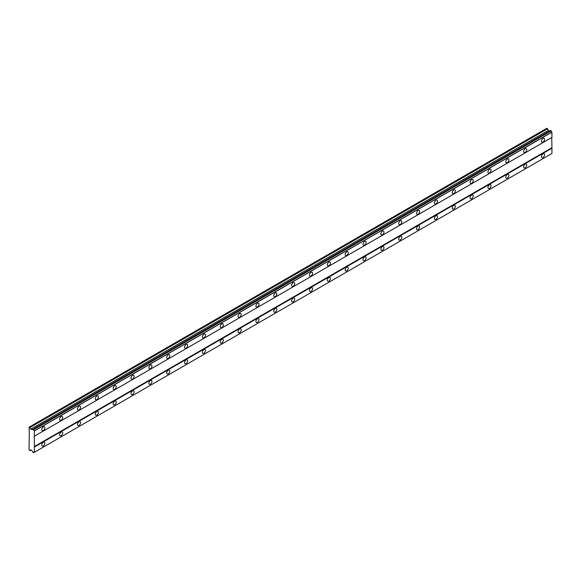 <?xml version="1.0" encoding="UTF-8"?>
<svg xmlns="http://www.w3.org/2000/svg" width="581" height="581" viewBox="0 0 581 581"><rect width="100%" height="100%" fill="white"/><g stroke="black" fill="none" stroke-linecap="round" stroke-linejoin="round"><path stroke-width="0.87" d="M543.024 142.04A2.208 1.278 120 0 0 544.47 140.094A2.208 1.278 120 0 0 544.128 138.329A2.208 1.278 120 0 0 543.024 138.438A2.208 1.278 120 0 0 541.586 140.384A2.208 1.278 120 0 0 541.92 142.149A2.208 1.278 120 0 0 543.024 142.04M43.328 430.543A2.208 1.278 120 0 0 44.773 428.596A2.208 1.278 120 0 0 44.432 426.824A2.208 1.278 120 0 0 43.328 426.933A2.208 1.278 120 0 0 41.883 428.88A2.208 1.278 120 0 0 42.224 430.652A2.208 1.278 120 0 0 43.328 430.543M61.172 420.237A2.208 1.278 120 0 0 62.617 418.291A2.208 1.278 120 0 0 62.276 416.519A2.208 1.278 120 0 0 61.172 416.628A2.208 1.278 120 0 0 59.734 418.574A2.208 1.278 120 0 0 60.068 420.346A2.208 1.278 120 0 0 61.172 420.237M79.023 409.932A2.208 1.278 120 0 0 80.461 407.985A2.208 1.278 120 0 0 80.127 406.221A2.208 1.278 120 0 0 79.023 406.33A2.208 1.278 120 0 0 77.578 408.276A2.208 1.278 120 0 0 77.919 410.041A2.208 1.278 120 0 0 79.023 409.932M96.867 399.626A2.208 1.278 120 0 0 98.312 397.687A2.208 1.278 120 0 0 97.971 395.915A2.208 1.278 120 0 0 96.867 396.024A2.208 1.278 120 0 0 95.422 397.97A2.208 1.278 120 0 0 95.763 399.743A2.208 1.278 120 0 0 96.867 399.626M114.711 389.328A2.208 1.278 120 0 0 116.156 387.382A2.208 1.278 120 0 0 115.815 385.61A2.208 1.278 120 0 0 114.711 385.719A2.208 1.278 120 0 0 113.273 387.665A2.208 1.278 120 0 0 113.607 389.437A2.208 1.278 120 0 0 114.711 389.328M132.562 379.023A2.208 1.278 120 0 0 134 377.076A2.208 1.278 120 0 0 133.666 375.304A2.208 1.278 120 0 0 132.562 375.413A2.208 1.278 120 0 0 131.117 377.359A2.208 1.278 120 0 0 131.459 379.132A2.208 1.278 120 0 0 132.562 379.023M150.406 368.717A2.208 1.278 120 0 0 151.852 366.771A2.208 1.278 120 0 0 151.51 365.006A2.208 1.278 120 0 0 150.406 365.115A2.208 1.278 120 0 0 148.961 367.061A2.208 1.278 120 0 0 149.302 368.826A2.208 1.278 120 0 0 150.406 368.717M168.25 358.419A2.208 1.278 120 0 0 169.696 356.473A2.208 1.278 120 0 0 169.354 354.7A2.208 1.278 120 0 0 168.25 354.809A2.208 1.278 120 0 0 166.812 356.756A2.208 1.278 120 0 0 167.146 358.528A2.208 1.278 120 0 0 168.25 358.419M186.102 348.113A2.208 1.278 120 0 0 187.54 346.167A2.208 1.278 120 0 0 187.205 344.395A2.208 1.278 120 0 0 186.102 344.504A2.208 1.278 120 0 0 184.656 346.45A2.208 1.278 120 0 0 184.998 348.222A2.208 1.278 120 0 0 186.102 348.113M203.946 337.808A2.208 1.278 120 0 0 205.391 335.862A2.208 1.278 120 0 0 205.049 334.09A2.208 1.278 120 0 0 203.946 334.206A2.208 1.278 120 0 0 202.5 336.145A2.208 1.278 120 0 0 202.842 337.917A2.208 1.278 120 0 0 203.946 337.808M221.789 327.502A2.208 1.278 120 0 0 223.235 325.556A2.208 1.278 120 0 0 222.893 323.791A2.208 1.278 120 0 0 221.789 323.9A2.208 1.278 120 0 0 220.352 325.847A2.208 1.278 120 0 0 220.686 327.611A2.208 1.278 120 0 0 221.789 327.502M239.641 317.204A2.208 1.278 120 0 0 241.079 315.258A2.208 1.278 120 0 0 240.745 313.486A2.208 1.278 120 0 0 239.641 313.595A2.208 1.278 120 0 0 238.195 315.541A2.208 1.278 120 0 0 238.537 317.313A2.208 1.278 120 0 0 239.641 317.204M257.485 306.899A2.208 1.278 120 0 0 258.93 304.952A2.208 1.278 120 0 0 258.589 303.18A2.208 1.278 120 0 0 257.485 303.289A2.208 1.278 120 0 0 256.039 305.236A2.208 1.278 120 0 0 256.381 307.008A2.208 1.278 120 0 0 257.485 306.899M275.329 296.593A2.208 1.278 120 0 0 276.774 294.647A2.208 1.278 120 0 0 276.433 292.882A2.208 1.278 120 0 0 275.329 292.991A2.208 1.278 120 0 0 273.891 294.937A2.208 1.278 120 0 0 274.225 296.702A2.208 1.278 120 0 0 275.329 296.593M293.18 286.288A2.208 1.278 120 0 0 294.618 284.341A2.208 1.278 120 0 0 294.284 282.577A2.208 1.278 120 0 0 293.18 282.686A2.208 1.278 120 0 0 291.735 284.632A2.208 1.278 120 0 0 292.076 286.397A2.208 1.278 120 0 0 293.18 286.288M311.024 275.99A2.208 1.278 120 0 0 312.469 274.043A2.208 1.278 120 0 0 312.128 272.271A2.208 1.278 120 0 0 311.024 272.38A2.208 1.278 120 0 0 309.579 274.326A2.208 1.278 120 0 0 309.92 276.098A2.208 1.278 120 0 0 311.024 275.99M328.868 265.684A2.208 1.278 120 0 0 330.313 263.738A2.208 1.278 120 0 0 329.972 261.966A2.208 1.278 120 0 0 328.868 262.075A2.208 1.278 120 0 0 327.43 264.021A2.208 1.278 120 0 0 327.764 265.793A2.208 1.278 120 0 0 328.868 265.684M346.719 255.379A2.208 1.278 120 0 0 348.157 253.432A2.208 1.278 120 0 0 347.823 251.667A2.208 1.278 120 0 0 346.719 251.776A2.208 1.278 120 0 0 345.274 253.723A2.208 1.278 120 0 0 345.615 255.487A2.208 1.278 120 0 0 346.719 255.379M364.563 245.08A2.208 1.278 120 0 0 366.008 243.134A2.208 1.278 120 0 0 365.667 241.362A2.208 1.278 120 0 0 364.563 241.471A2.208 1.278 120 0 0 363.118 243.417A2.208 1.278 120 0 0 363.459 245.189A2.208 1.278 120 0 0 364.563 245.08M382.407 234.775A2.208 1.278 120 0 0 383.852 232.828A2.208 1.278 120 0 0 383.511 231.056A2.208 1.278 120 0 0 382.407 231.165A2.208 1.278 120 0 0 380.969 233.112A2.208 1.278 120 0 0 381.303 234.884A2.208 1.278 120 0 0 382.407 234.775M400.258 224.469A2.208 1.278 120 0 0 401.696 222.523A2.208 1.278 120 0 0 401.362 220.751A2.208 1.278 120 0 0 400.258 220.86A2.208 1.278 120 0 0 398.813 222.806A2.208 1.278 120 0 0 399.154 224.578A2.208 1.278 120 0 0 400.258 224.469M418.102 214.164A2.208 1.278 120 0 0 419.547 212.218A2.208 1.278 120 0 0 419.206 210.453A2.208 1.278 120 0 0 418.102 210.562A2.208 1.278 120 0 0 416.657 212.508A2.208 1.278 120 0 0 416.998 214.273A2.208 1.278 120 0 0 418.102 214.164M435.946 203.866A2.208 1.278 120 0 0 437.391 201.919A2.208 1.278 120 0 0 437.05 200.147A2.208 1.278 120 0 0 435.946 200.256A2.208 1.278 120 0 0 434.508 202.203A2.208 1.278 120 0 0 434.842 203.975A2.208 1.278 120 0 0 435.946 203.866M453.797 193.56A2.208 1.278 120 0 0 455.235 191.614A2.208 1.278 120 0 0 454.901 189.842A2.208 1.278 120 0 0 453.797 189.951A2.208 1.278 120 0 0 452.352 191.897A2.208 1.278 120 0 0 452.693 193.669A2.208 1.278 120 0 0 453.797 193.56M471.641 183.255A2.208 1.278 120 0 0 473.087 181.308A2.208 1.278 120 0 0 472.745 179.536A2.208 1.278 120 0 0 471.641 179.652A2.208 1.278 120 0 0 470.196 181.599A2.208 1.278 120 0 0 470.537 183.364A2.208 1.278 120 0 0 471.641 183.255M489.485 172.949A2.208 1.278 120 0 0 490.93 171.003A2.208 1.278 120 0 0 490.589 169.238A2.208 1.278 120 0 0 489.485 169.347A2.208 1.278 120 0 0 488.047 171.293A2.208 1.278 120 0 0 488.381 173.058A2.208 1.278 120 0 0 489.485 172.949M507.336 162.651A2.208 1.278 120 0 0 508.774 160.705A2.208 1.278 120 0 0 508.44 158.933A2.208 1.278 120 0 0 507.336 159.041A2.208 1.278 120 0 0 505.891 160.988A2.208 1.278 120 0 0 506.233 162.76A2.208 1.278 120 0 0 507.336 162.651M525.18 152.345A2.208 1.278 120 0 0 526.626 150.399A2.208 1.278 120 0 0 526.284 148.627A2.208 1.278 120 0 0 525.18 148.736A2.208 1.278 120 0 0 523.735 150.682A2.208 1.278 120 0 0 524.077 152.454A2.208 1.278 120 0 0 525.18 152.345M543.024 157.495A2.208 1.278 120 0 0 544.47 155.548A2.208 1.278 120 0 0 544.128 153.783A2.208 1.278 120 0 0 543.024 153.892A2.208 1.278 120 0 0 541.586 155.839A2.208 1.278 120 0 0 541.92 157.604A2.208 1.278 120 0 0 543.024 157.495M43.328 445.997A2.208 1.278 120 0 0 44.773 444.051A2.208 1.278 120 0 0 44.432 442.279A2.208 1.278 120 0 0 43.328 442.388A2.208 1.278 120 0 0 41.883 444.334A2.208 1.278 120 0 0 42.224 446.106A2.208 1.278 120 0 0 43.328 445.997M61.172 435.692A2.208 1.278 120 0 0 62.617 433.746A2.208 1.278 120 0 0 62.276 431.973A2.208 1.278 120 0 0 61.172 432.082A2.208 1.278 120 0 0 59.734 434.029A2.208 1.278 120 0 0 60.068 435.801A2.208 1.278 120 0 0 61.172 435.692M79.023 425.386A2.208 1.278 120 0 0 80.461 423.44A2.208 1.278 120 0 0 80.127 421.675A2.208 1.278 120 0 0 79.023 421.784A2.208 1.278 120 0 0 77.578 423.731A2.208 1.278 120 0 0 77.919 425.495A2.208 1.278 120 0 0 79.023 425.386M96.867 415.088A2.208 1.278 120 0 0 98.312 413.142A2.208 1.278 120 0 0 97.971 411.37A2.208 1.278 120 0 0 96.867 411.479A2.208 1.278 120 0 0 95.422 413.425A2.208 1.278 120 0 0 95.763 415.197A2.208 1.278 120 0 0 96.867 415.088M114.711 404.783A2.208 1.278 120 0 0 116.156 402.836A2.208 1.278 120 0 0 115.815 401.064A2.208 1.278 120 0 0 114.711 401.173A2.208 1.278 120 0 0 113.273 403.12A2.208 1.278 120 0 0 113.607 404.892A2.208 1.278 120 0 0 114.711 404.783M132.562 394.477A2.208 1.278 120 0 0 134 392.531A2.208 1.278 120 0 0 133.666 390.766A2.208 1.278 120 0 0 132.562 390.875A2.208 1.278 120 0 0 131.117 392.821A2.208 1.278 120 0 0 131.459 394.586A2.208 1.278 120 0 0 132.562 394.477M150.406 384.172A2.208 1.278 120 0 0 151.852 382.225A2.208 1.278 120 0 0 151.51 380.461A2.208 1.278 120 0 0 150.406 380.57A2.208 1.278 120 0 0 148.961 382.516A2.208 1.278 120 0 0 149.302 384.281A2.208 1.278 120 0 0 150.406 384.172M168.25 373.873A2.208 1.278 120 0 0 169.696 371.927A2.208 1.278 120 0 0 169.354 370.155A2.208 1.278 120 0 0 168.25 370.264A2.208 1.278 120 0 0 166.812 372.21A2.208 1.278 120 0 0 167.146 373.982A2.208 1.278 120 0 0 168.25 373.873M186.102 363.568A2.208 1.278 120 0 0 187.54 361.622A2.208 1.278 120 0 0 187.205 359.85A2.208 1.278 120 0 0 186.102 359.959A2.208 1.278 120 0 0 184.656 361.905A2.208 1.278 120 0 0 184.998 363.677A2.208 1.278 120 0 0 186.102 363.568M203.946 353.263A2.208 1.278 120 0 0 205.391 351.316A2.208 1.278 120 0 0 205.049 349.551A2.208 1.278 120 0 0 203.946 349.66A2.208 1.278 120 0 0 202.5 351.607A2.208 1.278 120 0 0 202.842 353.371A2.208 1.278 120 0 0 203.946 353.263M221.789 342.957A2.208 1.278 120 0 0 223.235 341.018A2.208 1.278 120 0 0 222.893 339.246A2.208 1.278 120 0 0 221.789 339.355A2.208 1.278 120 0 0 220.352 341.301A2.208 1.278 120 0 0 220.686 343.073A2.208 1.278 120 0 0 221.789 342.957M239.641 332.659A2.208 1.278 120 0 0 241.079 330.712A2.208 1.278 120 0 0 240.745 328.94A2.208 1.278 120 0 0 239.641 329.049A2.208 1.278 120 0 0 238.195 330.996A2.208 1.278 120 0 0 238.537 332.768A2.208 1.278 120 0 0 239.641 332.659M257.485 322.353A2.208 1.278 120 0 0 258.93 320.407A2.208 1.278 120 0 0 258.589 318.635A2.208 1.278 120 0 0 257.485 318.744A2.208 1.278 120 0 0 256.039 320.69A2.208 1.278 120 0 0 256.381 322.462A2.208 1.278 120 0 0 257.485 322.353M275.329 312.048A2.208 1.278 120 0 0 276.774 310.101A2.208 1.278 120 0 0 276.433 308.337A2.208 1.278 120 0 0 275.329 308.446A2.208 1.278 120 0 0 273.891 310.392A2.208 1.278 120 0 0 274.225 312.157A2.208 1.278 120 0 0 275.329 312.048M293.18 301.75A2.208 1.278 120 0 0 294.618 299.803A2.208 1.278 120 0 0 294.284 298.031A2.208 1.278 120 0 0 293.18 298.14A2.208 1.278 120 0 0 291.735 300.086A2.208 1.278 120 0 0 292.076 301.859A2.208 1.278 120 0 0 293.18 301.75M311.024 291.444A2.208 1.278 120 0 0 312.469 289.498A2.208 1.278 120 0 0 312.128 287.726A2.208 1.278 120 0 0 311.024 287.835A2.208 1.278 120 0 0 309.579 289.781A2.208 1.278 120 0 0 309.92 291.553A2.208 1.278 120 0 0 311.024 291.444M328.868 281.139A2.208 1.278 120 0 0 330.313 279.192A2.208 1.278 120 0 0 329.972 277.42A2.208 1.278 120 0 0 328.868 277.536A2.208 1.278 120 0 0 327.43 279.476A2.208 1.278 120 0 0 327.764 281.248A2.208 1.278 120 0 0 328.868 281.139M346.719 270.833A2.208 1.278 120 0 0 348.157 268.887A2.208 1.278 120 0 0 347.823 267.122A2.208 1.278 120 0 0 346.719 267.231A2.208 1.278 120 0 0 345.274 269.177A2.208 1.278 120 0 0 345.615 270.942A2.208 1.278 120 0 0 346.719 270.833M364.563 260.535A2.208 1.278 120 0 0 366.008 258.589A2.208 1.278 120 0 0 365.667 256.817A2.208 1.278 120 0 0 364.563 256.925A2.208 1.278 120 0 0 363.118 258.872A2.208 1.278 120 0 0 363.459 260.644A2.208 1.278 120 0 0 364.563 260.535M382.407 250.229A2.208 1.278 120 0 0 383.852 248.283A2.208 1.278 120 0 0 383.511 246.511A2.208 1.278 120 0 0 382.407 246.62A2.208 1.278 120 0 0 380.969 248.566A2.208 1.278 120 0 0 381.303 250.338A2.208 1.278 120 0 0 382.407 250.229M400.258 239.924A2.208 1.278 120 0 0 401.696 237.978A2.208 1.278 120 0 0 401.362 236.213A2.208 1.278 120 0 0 400.258 236.322A2.208 1.278 120 0 0 398.813 238.268A2.208 1.278 120 0 0 399.154 240.033A2.208 1.278 120 0 0 400.258 239.924M418.102 229.618A2.208 1.278 120 0 0 419.547 227.672A2.208 1.278 120 0 0 419.206 225.907A2.208 1.278 120 0 0 418.102 226.016A2.208 1.278 120 0 0 416.657 227.963A2.208 1.278 120 0 0 416.998 229.727A2.208 1.278 120 0 0 418.102 229.618M435.946 219.32A2.208 1.278 120 0 0 437.391 217.374A2.208 1.278 120 0 0 437.05 215.602A2.208 1.278 120 0 0 435.946 215.711A2.208 1.278 120 0 0 434.508 217.657A2.208 1.278 120 0 0 434.842 219.429A2.208 1.278 120 0 0 435.946 219.32M453.797 209.015A2.208 1.278 120 0 0 455.235 207.068A2.208 1.278 120 0 0 454.901 205.296A2.208 1.278 120 0 0 453.797 205.405A2.208 1.278 120 0 0 452.352 207.352A2.208 1.278 120 0 0 452.693 209.124A2.208 1.278 120 0 0 453.797 209.015M471.641 198.709A2.208 1.278 120 0 0 473.087 196.763A2.208 1.278 120 0 0 472.745 194.998A2.208 1.278 120 0 0 471.641 195.107A2.208 1.278 120 0 0 470.196 197.053A2.208 1.278 120 0 0 470.537 198.818A2.208 1.278 120 0 0 471.641 198.709M489.485 188.411A2.208 1.278 120 0 0 490.93 186.465A2.208 1.278 120 0 0 490.589 184.693A2.208 1.278 120 0 0 489.485 184.802A2.208 1.278 120 0 0 488.047 186.748A2.208 1.278 120 0 0 488.381 188.52A2.208 1.278 120 0 0 489.485 188.411M507.336 178.106A2.208 1.278 120 0 0 508.774 176.159A2.208 1.278 120 0 0 508.44 174.387A2.208 1.278 120 0 0 507.336 174.496A2.208 1.278 120 0 0 505.891 176.442A2.208 1.278 120 0 0 506.233 178.214A2.208 1.278 120 0 0 507.336 178.106M525.18 167.8A2.208 1.278 120 0 0 526.626 165.854A2.208 1.278 120 0 0 526.284 164.082A2.208 1.278 120 0 0 525.18 164.191A2.208 1.278 120 0 0 523.735 166.137A2.208 1.278 120 0 0 524.077 167.909A2.208 1.278 120 0 0 525.18 167.8M29.275 433.506L29.05 449.861L30.045 450.696L30.706 449.759L32.209 451.067A1.039 0.603 60 0 1 32.928 452.308L33.647 452.708A1.039 0.603 60 0 1 33.865 452.272A1.039 0.603 60 0 1 34.344 452.301L34.344 430.862A1.039 0.603 60 0 1 33.647 429.657L32.928 429.221A1.039 0.603 60 0 1 32.71 429.671A1.039 0.603 60 0 1 32.209 429.635L30.706 429.199L30.045 427.507L29.05 427.195L29.275 433.506M32.964 429.199L550.512 130.391L551.195 130.856A1.039 0.603 60 0 0 551.892 132.061L551.95 137.406L34.402 436.208M34.344 452.301L551.95 153.471L551.95 148.22L551.725 137.53L34.177 436.338M33.647 452.708L551.195 153.907L33.589 452.737M549.379 131.052L548.253 130.398L547.592 128.706L546.823 128.263L29.275 427.064M551.137 130.754L33.589 429.555M551.892 132.061L34.344 430.862M33.647 429.657L551.195 130.856M34.402 430.964L551.95 132.163M551.725 147.835L34.177 446.636M34.402 447.029L551.95 148.22M551.95 153.471L34.402 452.272M31.185 450.035L30.045 450.696M547.592 128.706L30.045 427.507M548.253 130.398L30.706 429.199M32.928 429.221L32.209 429.635"/></g></svg>
